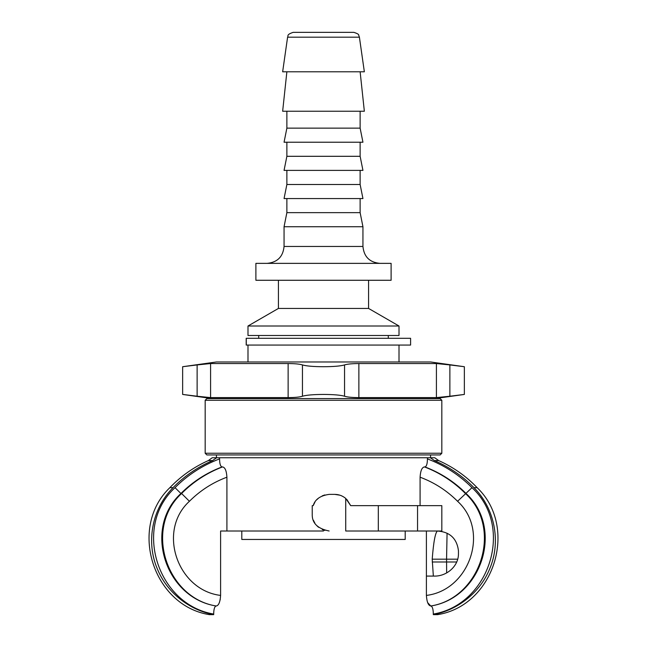 <?xml version="1.0" encoding="UTF-8"?>
<svg xmlns="http://www.w3.org/2000/svg" width="647" height="647" viewBox="0 0 647 647"><rect width="100%" height="100%" fill="white"/><g stroke="black" fill="none" stroke-linecap="round" stroke-linejoin="round"><path stroke-width="0.97" d="M323.5 531.001L226.911 531.001L226.911 477.195C226.523 470.79 225.067 467.369 222.536 466.916L222.05 466.916C220.441 466.447 219.616 463.778 219.576 458.893C202.648 465.298 187.792 474.882 175.022 487.66C132.441 526.779 157.407 604.646 213.688 614.068C213.753 609.086 214.594 606.393 216.195 605.996C165.357 598.03 142.752 528.445 180.925 493.499C192.701 481.732 206.409 472.876 222.05 466.916M216.616 457.752L212.216 457.752L208.358 460.575L212.604 460.575L216.616 457.752L219.576 457.752L219.576 458.893M420.089 505.647L420.089 477.195C420.477 470.798 421.933 467.369 424.464 466.916L424.95 466.916C440.591 472.876 454.299 481.732 466.075 493.499C504.248 528.445 481.643 598.03 430.805 605.996C432.406 606.393 433.247 609.086 433.312 614.068L433.312 614.65L437.598 614.65C494.292 605.624 518.684 527.273 477.13 487.66L473.968 487.66C462.767 476.2 449.576 467.174 434.396 460.575L430.384 457.752L434.396 460.575L438.642 460.575L434.784 457.752L219.576 457.752M427.424 457.752L427.424 458.893C427.384 463.778 426.559 466.455 424.95 466.916M473.968 487.66C494.882 508.607 501.255 541.984 489.609 569.045C480.042 592.426 458.052 609.951 433.312 614.65M313.374 520.22L314.935 523.269M316.836 525.704L318.575 527.297M322.238 529.537L324.826 530.443M329.137 531.001C317.531 528.68 311.894 523.043 312.234 514.098L312.234 505.647L313.197 505.647L314.935 502.121M316.836 499.686L318.575 498.093M322.238 495.853L324.826 494.939M313.197 505.647C315.016 499.363 320.33 495.602 329.137 494.381L334.766 494.381L339.966 495.198M341.228 495.659L341.737 495.885M346.784 499.395L350.706 505.647L441.828 505.647L441.828 531.001L345.724 531.001L345.724 498.416L350.706 505.647M169.87 487.66C128.316 527.273 152.708 605.624 209.402 614.65L213.688 614.65C188.948 609.951 166.958 592.426 157.391 569.045C145.745 541.984 152.118 508.607 173.032 487.66C184.233 476.2 197.424 467.174 212.604 460.575C197.424 467.174 184.233 476.2 173.032 487.66L169.87 487.66C180.934 476.119 193.76 467.094 208.358 460.575M213.688 614.65L213.688 614.068M220.603 595.418C177.577 590.274 156.857 530.944 189.425 501.279L181.581 493.499C143.545 528.397 166.53 598.208 216.244 605.996C218.702 605.535 220.158 602.009 220.603 595.418L220.603 531.001L226.911 531.001M334.766 494.381C338.85 494.413 342.498 495.764 345.724 498.416M426.397 531.001L426.397 576.081L434.153 576.081L426.397 576.081L426.397 595.418C426.842 602.001 428.29 605.527 430.756 605.996C480.47 598.208 503.455 528.397 465.419 493.499C453.604 481.675 439.952 472.811 424.464 466.916M420.089 477.195C434.307 482.5 446.794 490.531 457.575 501.279L471.978 487.66C514.559 526.779 489.593 604.646 433.312 614.068L433.304 613.38M214.351 608.334L213.955 610.17M222.536 466.916C207.048 472.811 193.396 481.675 181.581 493.499L180.925 493.499L175.022 487.66M220.271 599.324L219.341 602.656M430.756 605.996L427.643 602.624M433.344 576.081L432.212 559.178C433.53 542.04 435.269 532.651 437.412 531.001M434.153 576.081C446.503 576.509 458.707 566.279 458.456 553.541L458.456 550.726C456.871 538.417 449.802 531.85 437.235 531.001M447.077 533.233L446.559 559.178L457.696 559.178M432.212 559.178L446.559 559.178L446.64 572.927M436.418 397.606L449.875 396.231L436.418 397.606L358.867 397.606C351.992 397.557 347.221 397.096 344.552 396.231C340.573 395.074 333.553 394.476 323.5 394.435C313.447 394.476 306.427 395.074 302.448 396.231C299.779 397.096 295.008 397.557 288.133 397.606L210.582 397.606L197.125 396.231L210.582 397.606L210.582 363.549L197.125 364.932L210.582 363.549L288.133 363.549C295.008 363.598 299.779 364.059 302.448 364.932C306.427 366.081 313.447 366.679 323.5 366.72C333.553 366.679 340.573 366.081 344.552 364.932C347.221 364.059 351.992 363.598 358.867 363.549L436.418 363.549L449.875 364.932L436.418 363.549L436.418 397.606M449.875 364.932L464.36 366.72L464.36 394.435L449.875 396.231L449.875 364.932M197.125 396.231L182.64 394.435L182.64 366.72L197.125 364.932L197.125 396.231L197.125 364.932M182.64 366.72L216.446 361.972L430.554 361.972L464.36 366.72M323.5 453.248L441.828 453.248L441.828 400.283L205.172 400.283L205.172 453.248L323.5 453.248M205.172 453.248L206.862 454.938L440.138 454.938L441.828 453.248M205.172 400.283L206.862 398.592L440.138 398.592L441.828 400.283M352.858 263.361L391.111 263.361L391.111 280.272L255.888 280.272L255.888 263.361L352.858 263.361M284.057 246.458L284.057 226.741L362.943 226.741L362.943 246.458L284.057 246.458C283.054 256.73 277.426 262.358 267.154 263.361M356.279 335.486L399.005 335.486L399.005 326.007L247.995 326.007L247.995 335.486L356.279 335.486M247.995 326.007L278.42 308.441L368.58 308.441L399.005 326.007M284.057 226.741L286.872 212.653L360.128 212.653L362.943 226.741M360.128 184.484L286.872 184.484L284.057 198.564L362.943 198.564L360.128 184.484L360.128 170.396M360.128 156.307L286.872 156.307L284.057 170.396L362.943 170.396L360.128 156.307L360.128 142.227M360.128 128.138L286.872 128.138L284.057 142.227L362.943 142.227L360.128 128.138L360.128 111.235M286.872 71.793L282.65 111.235L364.35 111.235L360.128 71.793M287.591 37.186L282.65 71.793L364.35 71.793L359.408 37.186L358.673 35.116C358.923 34.388 357.306 33.466 353.828 32.35L293.172 32.35C285.901 34.776 288.699 35.941 287.591 37.186L359.408 37.186M405.2 531.001L405.2 539.452L241.8 539.452L241.8 531.001M246.2 345.069L410.594 345.069L410.594 338.3L246.2 338.3L246.2 345.069M471.978 487.66C459.208 474.882 444.352 465.298 427.424 458.893M189.425 501.279C200.206 490.531 212.693 482.5 226.911 477.195M457.575 501.279C490.143 530.944 469.423 590.274 426.397 595.418M432.212 561.992L456.701 561.992M378.309 531.001L378.309 505.647M417.55 531.001L417.55 505.647M302.448 364.932L302.448 396.231M344.552 364.932L344.552 396.231M288.133 363.549L288.133 397.606M358.867 363.549L358.867 397.606M246.289 345.069L246.289 338.3M430.554 457.752L430.554 454.938M216.446 457.752L216.446 454.938M477.13 487.66C466.066 476.119 453.24 467.094 438.642 460.575M434.784 398.592L464.36 394.435M212.216 398.592L182.64 394.435M362.943 246.458C363.946 256.73 369.574 262.367 379.846 263.361M399.005 361.972L399.005 345.069M247.995 361.972L247.995 345.069M388.297 338.3L388.297 335.486M258.703 338.3L258.703 335.486M368.58 308.441L368.58 280.272M278.42 308.441L278.42 280.272M360.128 212.653L360.128 198.564M286.872 212.653L286.872 198.564M286.872 184.484L286.872 170.396M286.872 156.307L286.872 142.227M286.872 128.138L286.872 111.235"/></g></svg>
